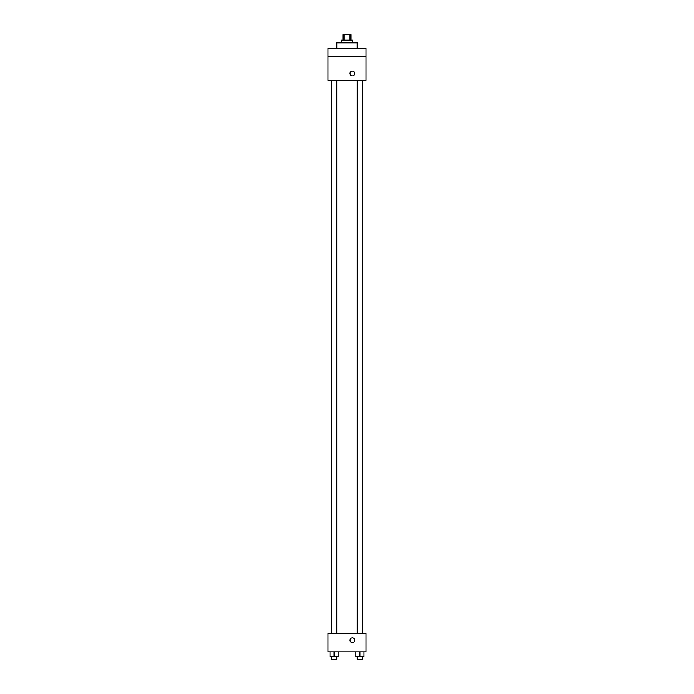 <?xml version="1.0" encoding="UTF-8"?>
<svg xmlns="http://www.w3.org/2000/svg" width="694" height="694" viewBox="0 0 694 694"><rect width="100%" height="100%" fill="white"/><g stroke="black" fill="none" stroke-linecap="round" stroke-linejoin="round"><path stroke-width="1.04" d="M343.955 40.139L343.955 34.7L342.923 34.7L342.923 40.139M343.955 34.7L351.077 34.7L351.077 40.139M350.045 40.139L350.045 34.7M341.561 42.855L341.561 40.139L352.439 40.139L352.439 42.855M357.193 48.294L357.193 42.855L336.807 42.855L336.807 48.294M327.967 48.294L366.033 48.294L366.033 56.448L327.967 56.448L327.967 48.294M366.033 56.448L366.033 80.235L327.967 80.235L327.967 56.448M352.439 75.82A2.377 2.377 0 0 1 350.375 72.254A2.377 2.377 0 0 1 354.495 72.254A2.377 2.377 0 0 1 352.439 75.82M327.967 633.475L366.033 633.475L366.033 651.822L327.967 651.822L327.967 633.475M352.439 642.653A2.377 2.377 0 0 1 350.375 639.079A2.377 2.377 0 0 1 354.495 639.079A2.377 2.377 0 0 1 352.439 642.653M355.866 651.822L355.866 656.585L364.02 656.585L364.02 651.822L364.02 656.585M359.943 656.585L359.943 651.822M362.658 656.585L362.658 659.3L357.219 659.3L357.219 656.585M329.98 651.822L329.98 656.585L338.134 656.585L338.134 651.822L338.134 656.585M334.057 656.585L334.057 651.822M336.781 656.585L336.781 659.3L331.342 659.3L331.342 656.585M357.219 80.235L357.219 633.475M362.658 80.235L362.658 633.475M336.781 633.475L336.781 80.235M331.342 633.475L331.342 80.235"/></g></svg>
